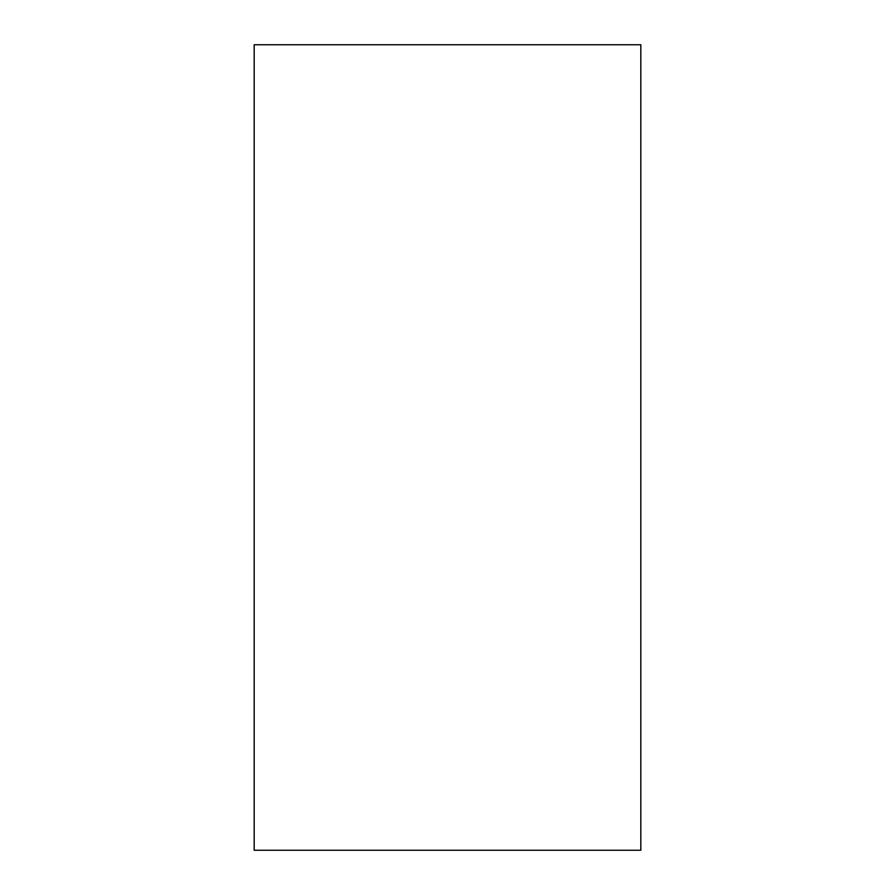 <?xml version="1.0" encoding="UTF-8"?>
<svg xmlns="http://www.w3.org/2000/svg" width="895" height="895" viewBox="0 0 895 895"><rect width="100%" height="100%" fill="white"/><g stroke="black" fill="none" stroke-linecap="round" stroke-linejoin="round"><path stroke-width="1.34" d="M640.82 44.75L254.18 44.75L640.82 44.75L640.82 850.25L254.18 850.25L254.18 44.75L254.18 850.25L640.82 850.25L640.82 44.75"/></g></svg>
